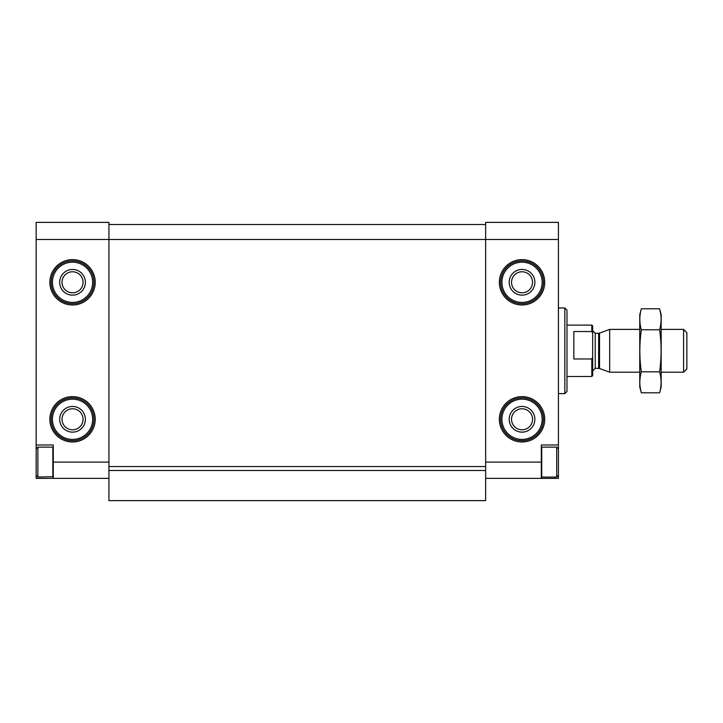 <?xml version="1.0" encoding="UTF-8"?>
<svg xmlns="http://www.w3.org/2000/svg" width="723" height="723" viewBox="0 0 723 723"><rect width="100%" height="100%" fill="white"/><g stroke="black" fill="none" stroke-linecap="round" stroke-linejoin="round"><path stroke-width="1.08" d="M36.15 444.979L53.276 444.979L53.276 478.373L36.15 478.373L36.15 239.494L108.929 239.494L108.929 470.483L485.648 470.483L485.648 462.105L541.301 462.105L541.301 478.373L558.418 478.373L558.418 444.979L541.301 444.979L541.301 462.105M485.648 462.105L485.648 239.494L558.418 239.494L558.418 222.368L485.648 222.368L485.648 239.494L108.929 239.494L108.929 222.368L36.15 222.368L36.15 239.494M86.453 222.368L53.276 222.368M53.276 478.373L108.929 478.373M508.124 222.368L541.301 222.368M485.648 478.373L541.301 478.373M62.015 282.304A10.529 10.529 0 0 0 77.804 291.414A10.529 10.529 0 0 0 77.804 273.186A10.529 10.529 0 0 0 62.015 282.304M511.513 282.304A10.529 10.529 0 0 0 527.293 291.414A10.529 10.529 0 0 0 527.293 273.186A10.529 10.529 0 0 0 511.513 282.304M62.015 419.295A10.529 10.529 0 0 0 77.804 428.405A10.529 10.529 0 0 0 77.804 410.176A10.529 10.529 0 0 0 62.015 419.295M511.513 419.295A10.529 10.529 0 0 0 527.293 428.405A10.529 10.529 0 0 0 527.293 410.176A10.529 10.529 0 0 0 511.513 419.295M558.418 239.494L558.418 444.979M108.929 224.51L485.648 224.51L108.929 224.51M108.929 466.561L485.648 466.561M485.648 470.483L485.648 500.632L108.929 500.632L108.929 470.483M564.844 307.989L564.844 393.61L566.986 391.468L566.986 310.131L564.844 307.989L558.418 307.989M509.191 419.295A12.842 12.842 0 0 0 528.459 430.411A12.842 12.842 0 0 0 528.459 408.17A12.842 12.842 0 0 0 509.191 419.295M500.632 419.295A21.401 21.401 0 0 0 532.734 437.831A21.401 21.401 0 0 0 532.734 400.759A21.401 21.401 0 0 0 500.632 419.295A21.401 21.401 0 0 0 532.734 437.831A21.401 21.401 0 0 0 532.734 400.759A21.401 21.401 0 0 0 500.632 419.295M509.191 282.304A12.842 12.842 0 0 0 528.459 293.43A12.842 12.842 0 0 0 528.459 271.179A12.842 12.842 0 0 0 509.191 282.304M500.632 282.304A21.401 21.401 0 0 0 532.734 300.84A21.401 21.401 0 0 0 532.734 263.768A21.401 21.401 0 0 0 500.632 282.304A21.401 21.401 0 0 0 532.734 300.84A21.401 21.401 0 0 0 532.734 263.768A21.401 21.401 0 0 0 500.632 282.304M59.693 419.295A12.842 12.842 0 0 0 78.961 430.411A12.842 12.842 0 0 0 78.961 408.17A12.842 12.842 0 0 0 59.693 419.295M51.134 419.295A21.401 21.401 0 0 0 83.244 437.831A21.401 21.401 0 0 0 83.244 400.759A21.401 21.401 0 0 0 51.134 419.295A21.401 21.401 0 0 0 83.244 437.831A21.401 21.401 0 0 0 83.244 400.759A21.401 21.401 0 0 0 51.134 419.295M59.693 282.304A12.842 12.842 0 0 0 78.961 293.43A12.842 12.842 0 0 0 78.961 271.179A12.842 12.842 0 0 0 59.693 282.304M51.134 282.304A21.401 21.401 0 0 0 83.244 300.84A21.401 21.401 0 0 0 83.244 263.768A21.401 21.401 0 0 0 51.134 282.304A21.401 21.401 0 0 0 83.244 300.84A21.401 21.401 0 0 0 83.244 263.768A21.401 21.401 0 0 0 51.134 282.304M556.71 477.081L556.71 447.121L541.726 447.121L541.726 477.081L556.71 477.081L558.418 475.373M52.842 477.081L52.842 447.121L37.858 447.121L37.858 477.081L53.276 476.656M592.67 357.415L591.812 358.97L591.812 376.484L592.67 375.626L592.67 325.965L591.812 325.115L566.986 325.115M592.67 333.104L591.812 331.541L591.812 325.115M591.812 358.97L573.836 358.97L573.836 331.541L591.812 331.541M683.569 329.39L683.569 372.2L686.85 368.92L686.85 332.679L683.569 329.39L661.165 329.39M639.756 372.2L609.679 372.2L609.679 329.39L639.756 329.39M641.328 308.784L639.756 314.622L639.756 386.968L641.328 392.815C639.34 385.811 639.34 378.807 641.328 371.803C639.34 357.975 639.34 343.976 641.328 329.787C639.34 322.783 639.34 315.779 641.328 308.784L659.602 308.784C661.581 315.779 661.581 322.783 659.602 329.787C661.581 343.615 661.581 357.623 659.602 371.803C661.581 378.807 661.581 385.811 659.602 392.815L641.328 392.815L640.388 388.613M660.533 312.987L659.602 308.784L661.165 314.622L661.165 386.968L659.602 392.815M641.328 329.787L659.602 329.787M641.328 371.803L659.602 371.803M49.851 282.304A22.693 22.693 0 0 0 83.886 301.952A22.693 22.693 0 0 0 83.886 262.657A22.693 22.693 0 0 0 49.851 282.304M49.851 419.295A22.693 22.693 0 0 0 83.886 438.942A22.693 22.693 0 0 0 83.886 399.647A22.693 22.693 0 0 0 49.851 419.295M53.276 462.105L108.929 462.105M499.349 282.304A22.693 22.693 0 0 0 533.375 301.952A22.693 22.693 0 0 0 533.375 262.657A22.693 22.693 0 0 0 499.349 282.304M499.349 419.295A22.693 22.693 0 0 0 533.375 438.942A22.693 22.693 0 0 0 533.375 399.647A22.693 22.693 0 0 0 499.349 419.295M501.916 419.295A20.117 20.117 0 0 0 532.092 436.719A20.117 20.117 0 0 0 532.092 401.871A20.117 20.117 0 0 0 501.916 419.295M501.916 282.304A20.117 20.117 0 0 0 532.092 299.729A20.117 20.117 0 0 0 532.092 264.88A20.117 20.117 0 0 0 501.916 282.304M52.418 419.295A20.117 20.117 0 0 0 82.594 436.719A20.117 20.117 0 0 0 82.594 401.871A20.117 20.117 0 0 0 52.418 419.295M52.418 282.304A20.117 20.117 0 0 0 82.594 299.729A20.117 20.117 0 0 0 82.594 264.88A20.117 20.117 0 0 0 52.418 282.304M599.521 333.095L598.635 333.249L598.635 368.35L599.521 368.504L599.521 333.095L609.679 329.39M598.635 368.35L595.237 368.35L595.237 333.249L592.67 330.673M564.844 393.61L558.418 393.61M558.418 448.829L556.71 447.121M36.15 475.373L37.858 477.081M36.15 448.829L37.858 447.121M591.812 376.484L566.986 376.484M683.569 372.2L661.165 372.2M599.521 368.504L609.679 372.2M598.635 333.249L595.237 333.249M595.237 368.35L592.67 370.917"/></g></svg>
